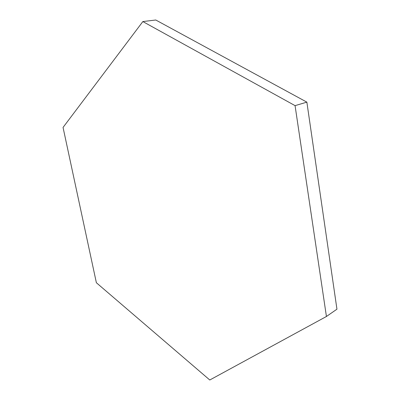 <?xml version="1.0" encoding="UTF-8"?>
<svg xmlns="http://www.w3.org/2000/svg" width="400" height="400" viewBox="0 0 400 400"><rect width="100%" height="100%" fill="white"/><g stroke="black" fill="none" stroke-linecap="round" stroke-linejoin="round"><path stroke-width="0.6" d="M295.07 105.64L326.43 316.49L336.95 309.185L306.865 102.14L155.76 20L142.845 21.57L295.07 105.64L306.865 102.14M326.43 316.49L209.775 380L96.375 282.74L63.05 127.435L142.845 21.57"/></g></svg>
